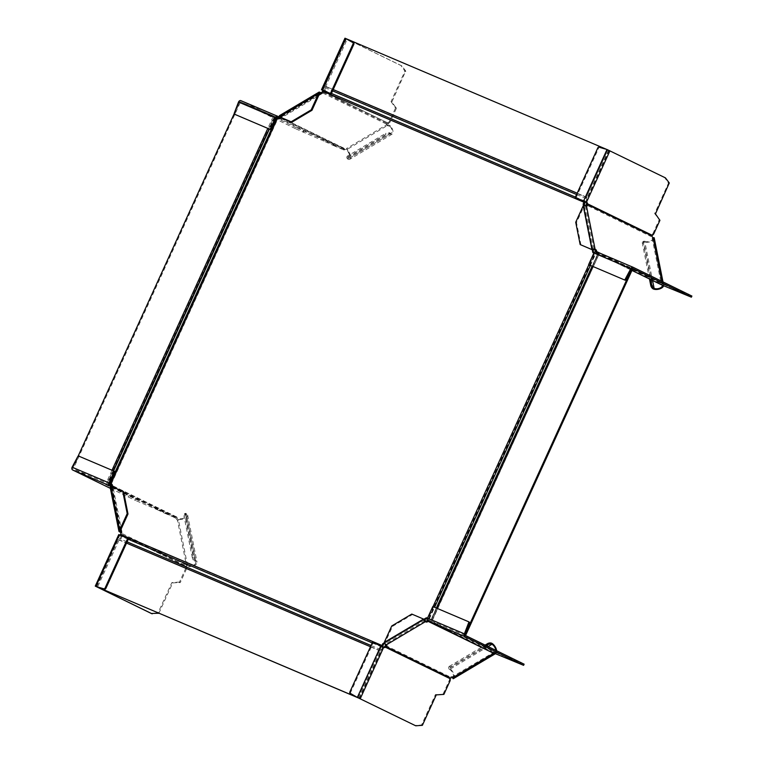 <?xml version="1.0" encoding="UTF-8"?>
<svg xmlns="http://www.w3.org/2000/svg" width="764" height="764" viewBox="0 0 764 764"><rect width="100%" height="100%" fill="white"/><g stroke="black" fill="none" stroke-linecap="round" stroke-linejoin="round"><path stroke-width="0.57" stroke-dasharray="3.82 2.86" d="M234.281 113.11L235.083 113.502L239.323 102.405L276.186 118.143M78.071 456.251L72.905 467.587L109.768 483.325M238.53 102.023L239.323 102.405L234.204 113.664M295.888 128.858L325.101 141.598L325.617 140.461L296.403 127.722L295.888 128.858L240.383 101.803A1.003 0.707 113 0 0 239.323 102.405L274.161 117.255L107.743 482.437L109.758 483.364M72.112 467.196L107.743 482.437M240.125 102.796L73.707 467.979M276.367 118.219L110.092 483.421M278.106 118.878L274.161 117.255M382.783 646.124L121.342 535.058L122.164 532.966L112.48 484.452L111.687 484.061M424.459 619.776L384.598 643.45M632.401 269.434L598.556 255.061L432.386 620.397L427.458 618.257M598.814 255.214L592.826 252.578M584.135 205.42L592.998 249.847M323.096 90.439A1.509 1.06 -67 0 1 323.755 90.181A1.509 1.06 113 0 0 324.939 87.602A1.509 1.06 -67 0 1 324.881 85.998L346.111 38.716L322.905 90.353L346.388 38.821L347.181 39.212L325.693 86.657A2.76 1.948 -67 0 1 325.779 89.589A2.76 1.948 -67 0 1 323.535 91.394L322.494 93.38L321.701 92.988M278.908 119.27L322.494 93.38M111.697 484.118L112.48 484.452M112.241 486.821L120.807 529.767M122.164 532.966L121.371 532.575M384.321 642.753L423.905 619.241M319.171 94.497L280.636 117.379M592.262 249.761L583.467 205.669M590.41 265.442L595.691 253.839L593.895 253.027M465.2 634.187L427.477 618.21M381.799 646.325A1.509 1.06 113 0 0 382.029 647.07A1.509 1.06 -67 0 1 380.854 649.658A1.509 1.06 113 0 0 379.622 650.641L358.125 697.809L350.027 693.187M96.684 586.752L118.181 539.565A1.509 1.06 -67 0 1 119.404 538.591A1.509 1.06 113 0 0 120.588 536.003A1.509 1.06 -67 0 1 120.349 535.249M358.937 698.172L380.625 650.861A2.76 1.948 113 0 0 382.879 649.066A2.76 1.948 113 0 0 383.156 646.946M121.342 535.058A2.76 1.948 -67 0 1 121.428 537.999A2.76 1.948 -67 0 1 119.184 539.795L97.477 587.134M606.645 149.391L607.829 149.897L586.332 197.064A1.509 1.06 113 0 0 586.38 198.669A1.509 1.06 -67 0 1 585.205 201.247A1.509 1.06 113 0 0 584.546 201.505M585.95 202.154A2.76 1.948 113 0 0 587.229 200.655A2.76 1.948 113 0 0 587.134 197.723L608.631 150.279L607.829 149.897L584.345 201.419M347.181 39.212L608.631 150.279M432.386 620.397L465.161 634.273M595.691 253.839L631.608 269.052L594.717 253.381L589.407 265.022M166.399 512.615L176.188 516.77L175.672 517.916L165.874 513.752L166.399 512.615L135.562 499.121L73.134 468.809A1.003 0.707 113 0 1 72.905 467.587L78.511 457.063L77.718 456.681M193.254 557.176L192.308 557.739A3.008 1.452 -120.7 0 0 194.725 561.196A4.765 2.473 -11.3 0 1 195.804 562.399A4.765 2.473 -11.3 0 1 189.634 565.923L189.233 566.601A6.026 3.123 168.7 0 0 197.036 562.151A6.026 3.123 168.7 0 0 195.67 560.633A3.008 1.452 59.3 0 1 193.254 557.176L184.85 515.079A3.008 1.452 59.3 0 1 185.222 513.427A3.008 1.452 59.3 0 1 186.263 513.484A6.026 3.123 -11.3 0 1 187.629 515.003A6.026 3.123 -11.3 0 1 179.827 519.453L180.228 518.775L178.795 519.587A5.224 1.547 -22.3 0 1 178.384 519.577A1.509 0.726 -120.7 0 1 177.172 517.849L176.188 516.77M157.852 508.604L157.327 509.741L135.562 500.496L136.088 499.36M110.369 488.358L135.562 500.496M175.672 517.916L176.226 518.412A1.509 0.726 59.3 0 0 177.439 520.141L178.384 519.577L187.285 564.204A5.224 3.629 -176.5 0 0 187.763 564.548L189.634 565.923M157.327 509.741L165.874 513.752M128.113 497.001L128.638 495.865M78.74 456.118L115.106 471.617M79.542 456.509A1.003 0.707 -64 0 0 78.511 457.063M111.401 486.467L111.382 486.515A1.031 0.831 -64.5 0 0 111.286 486.458L176.188 518.135L176.923 517.142L111.955 485.388A2.273 1.709 115.8 0 1 112.002 485.426L111.974 485.484M110.188 487.422A2.254 1.165 -11.3 0 0 110.694 487.995L111.334 488.301A1.003 0.487 59.3 0 0 111.678 488.32L112.623 487.766A1.003 0.487 -120.7 0 0 112.747 487.212L112.585 486.372A2.254 1.595 -64 0 0 112.002 485.426M111.382 486.515A1.003 0.707 116 0 1 111.639 486.926L111.802 487.776A1.003 0.487 59.3 0 1 111.678 488.32M121.868 534.876A2.273 1.585 121.5 0 1 121.743 535.144L186.645 566.773L186.578 564.997A1.509 0.726 -120.7 0 1 186.769 564.166A1.509 0.726 -120.7 0 1 187.285 564.204L186.34 564.758A1.509 0.726 59.3 0 0 185.824 564.73A1.509 0.726 59.3 0 0 185.633 565.561L185.738 568.387L186.559 568.741L186.645 566.773L120.932 534.8A1.031 0.707 -51.8 0 0 120.989 534.676L121.868 534.876A2.254 1.595 -64 0 0 121.992 533.511L121.82 532.67A1.003 0.487 -120.7 0 0 121.18 531.62M110.961 486.276L111.764 486.668A1.003 0.516 168.7 0 0 111.41 487.174A1.003 0.516 168.7 0 0 111.639 487.432L112.279 487.738A1.003 0.487 -120.7 0 0 112.623 487.766M180.228 518.775A4.765 2.473 168.7 0 0 186.397 515.251A4.765 2.473 168.7 0 0 185.318 514.048A3.008 1.452 -120.7 0 0 184.277 513.991A3.008 1.452 -120.7 0 0 183.904 515.643L184.85 515.079M189.233 566.601L186.932 565.159A6.389 4.24 0.1 0 1 186.34 564.758L177.439 520.141A6.389 2.187 159.7 0 0 177.964 520.198L178.795 519.587M112.585 486.372L177.172 517.849L176.226 518.412L111.639 486.926M111.315 486.467L176.188 518.097L176.704 516.951L111.955 485.388M120.932 533.53L121.046 534.074A1.003 0.707 116 0 1 120.989 534.676M120.492 530.445L111.764 486.668L123.548 491.672M118.754 534.599L119.967 535.22A1.003 0.707 113 0 0 120.932 534.8L121.743 535.144A1.003 0.707 -67 0 1 120.788 535.564L120.149 535.258M158.883 613.215L172.683 582.942L180.323 582.416L179.511 582.072L185.738 568.387M186.559 568.741L180.323 582.416M172.683 582.942L171.862 582.588L158.005 612.995L151.358 613.492M179.511 582.072L171.862 582.588M185.748 566.067L186.683 566.067M121.046 534.074L185.633 565.561L186.578 564.997L121.992 533.511M186.932 565.159L187.763 564.548M192.308 557.739L183.904 515.643M177.964 520.198L179.827 519.453M120.168 535.22L128.505 538.763M396.363 108.364L390.127 122.039L389.306 121.696L395.542 108.02L396.363 108.364L391.884 101.937L405.722 71.004L401.874 65.914L346.369 38.859M347.047 158.396L346.837 157.346A3.008 1.557 -11.3 0 0 347.524 158.11A4.765 2.292 59.3 0 0 349.158 158.205A4.765 2.292 59.3 0 0 347.62 151.453L347.849 150.756A6.026 2.903 -120.7 0 1 349.797 159.284A6.026 2.903 -120.7 0 1 347.735 159.16A3.008 1.557 168.7 0 1 347.047 158.396A3.008 1.557 168.7 0 1 348.088 156.878L385.906 134.416A3.008 1.557 168.7 0 1 390.089 134.006A6.026 2.903 59.3 0 0 392.161 134.13A6.026 2.903 59.3 0 0 390.203 125.602L389.974 126.299L387.72 125.773A5.224 3.438 44.6 0 0 387.147 125.63A1.509 0.783 -11.3 0 1 386.813 125.248A1.509 0.783 -11.3 0 1 387.329 124.484L390.127 122.039M323.057 90.467L323.525 90.696A1.003 0.707 -67 0 1 323.821 91.728L323 91.384A1.003 0.707 113 0 0 322.943 90.572M391.884 101.937L391.063 101.583L404.92 71.186L405.741 71.529M344.965 38.2L401.052 65.561L404.92 71.186M389.306 121.696L387.119 123.434A1.509 0.783 168.7 0 0 386.603 124.198A1.509 0.783 168.7 0 0 386.937 124.57L387.147 125.63L347.066 149.438A5.224 1.366 -109.3 0 1 347.333 149.763L347.62 151.453M391.063 101.583L395.542 108.02M401.052 65.561L401.874 65.914M322.952 91.508A1.031 0.716 -76.5 0 0 323 91.384L388.714 123.357L323.821 91.728A2.273 1.595 110.4 0 1 323.697 91.995L322.952 91.508A1.003 0.707 116 0 1 322.532 91.947L322.045 92.243M320.641 93.619A1.003 0.516 -11.3 0 0 321.978 93.456L322.742 93.007A2.254 1.595 -64 0 0 323.697 91.995M279.357 118.143L279.271 118.382A2.273 1.709 116.6 0 1 279.061 118.315L343.953 149.945L344.975 149.639A1.509 0.783 -11.3 0 1 347.066 149.438L346.856 148.378A1.509 0.783 168.7 0 0 344.765 148.588L343.962 148.627L343.437 149.773L343.953 149.945L344.468 148.808L279.576 117.169M319.476 93.81L280.149 117.169A1.003 0.487 59.3 0 1 280.273 116.615A1.003 0.487 59.3 0 1 280.617 116.644L281.257 116.949A1.003 0.516 -11.3 0 1 281.486 117.207A1.003 0.516 -11.3 0 1 281.142 117.713L280.378 118.162A2.254 1.595 -64 0 1 279.271 118.382M389.974 126.299A4.765 2.292 -120.7 0 1 391.521 133.051A4.765 2.292 -120.7 0 1 389.879 132.955A3.008 1.557 -11.3 0 0 385.696 133.366L385.906 134.416M347.849 150.756L347.228 148.77A6.389 1.967 68.6 0 0 346.856 148.378L386.937 124.57A6.389 4.011 -132.1 0 1 387.625 124.78L387.72 125.773M322.742 93.007L387.329 124.484L387.119 123.434L322.532 91.947M387.587 123.185L388.217 123.854M279.634 115.536A2.254 1.089 -120.7 0 1 280.407 115.584L281.047 115.899A1.003 0.516 168.7 0 1 281.276 116.147L281.486 117.207M280.101 117.15A1.003 0.707 116 0 0 280.168 117.112L280.932 116.663A1.003 0.516 168.7 0 0 281.276 116.147M343.437 149.773L333.648 145.609L334.164 144.472L343.962 148.627M325.101 141.598L333.648 145.609M296.403 127.722L240.899 100.667M334.164 144.472L325.617 140.461M344.516 148.76L344.258 149.954M280.168 117.112L344.765 148.588L344.975 149.639L280.378 118.162M347.228 148.77L347.333 149.763M346.837 157.346A3.008 1.557 -11.3 0 1 347.878 155.827L385.696 133.366M387.625 124.78L390.203 125.602M235.083 113.502A1.003 0.707 -64 0 0 235.302 114.59M240.383 101.803A1.003 0.707 113 0 0 240.354 101.793L277.227 117.455L240.354 101.793M594.717 253.381A1.003 0.707 113 0 1 595.767 252.779L596.665 253.228L597.19 252.082L596.292 251.633M669.465 287.885L669.99 286.748L691.754 295.993L691.229 297.139M663.247 285.621L663.763 284.485L661.29 283.052A1.509 0.726 -120.7 0 1 661.481 282.222A1.509 0.726 -120.7 0 1 661.996 282.26L661.051 282.823A1.509 0.726 59.3 0 0 660.535 282.785A1.509 0.726 59.3 0 0 660.344 283.616L661.404 284.8L661.93 283.664L660.85 284.447M663.763 284.485L673.561 288.639L673.036 289.785M669.99 286.748L673.561 288.639M596.464 253.151L631.943 270.446L596.512 253.171A2.273 1.49 116.1 0 1 596.464 253.151A2.273 1.49 116.1 0 1 596.34 253.075L596.961 251.996A1.031 0.602 -63.7 0 0 597.028 252.034L661.93 283.664M595.634 251.528L595.758 252.13A2.254 1.595 -64 0 0 596.34 253.075M653.697 234.004L652.876 233.66L650.938 236.468A1.509 0.726 59.3 0 0 652.15 238.196A5.224 1.442 -20.2 0 1 652.494 238.253L654.175 237.738M580.965 244.957L576.514 222.649L584.021 206.184A1.003 0.516 168.7 0 1 585.415 206.051L586.045 206.356A1.003 0.487 59.3 0 0 586.389 206.385A1.003 0.487 59.3 0 0 586.523 205.831L586.466 205.535M663.601 285.774A6.026 3.123 168.7 0 0 663.62 285.039A6.026 3.123 168.7 0 0 663.582 284.877L662.359 285.153L661.462 283.205A5.224 3.734 -178.9 0 0 661.051 282.823L652.15 238.196L653.096 237.633M649.467 278.984L642.362 243.363A3.008 1.452 -120.7 0 1 642.734 241.701L643.68 241.137A3.008 1.452 59.3 0 1 644.711 241.204A4.765 2.473 168.7 0 0 650.145 241.109A4.765 2.473 168.7 0 0 652.981 238.139A4.765 2.473 168.7 0 0 652.953 238.015L653.545 237.747M661.796 281.257L661.996 282.26A6.389 4.336 -1.8 0 1 662.512 282.709L661.462 283.205M595.758 252.13L660.344 283.616L661.29 283.052L600.504 253.419M576.514 222.649L575.722 222.257M592.749 249.962L584.021 206.184L583.219 205.802M665.444 177.878L664.623 177.535L668.49 183.15L654.633 213.557L659.924 220.328M664.623 177.535L609.118 150.479L599.664 147.547A1.003 0.707 -64 0 0 598.651 148.206L597.849 147.815M652.876 233.66L659.112 219.984M654.633 213.557L655.455 213.901M586.571 203.348L652.284 235.322M652.026 235.522L651.09 235.522M651.883 235.904L650.938 236.468L586.351 204.991M654.213 237.89A6.026 3.123 -11.3 0 1 650.632 241.644A6.026 3.123 -11.3 0 1 643.765 241.768A3.008 1.452 -120.7 0 0 642.734 241.701M643.68 241.137A3.008 1.452 59.3 0 0 643.307 242.799L650.641 279.557M662.512 282.709L663.582 284.877M576.008 197.876L598.651 148.206M607.027 149.496L607.829 149.887M443.894 694.38L435.432 694.552L421.575 724.96L414.928 725.456M443.072 694.037L449.308 680.361L450.13 680.705M453.195 678.738L452.536 677.028A5.224 1.251 -111.3 0 1 452.288 676.77A1.509 0.783 168.7 0 0 450.197 676.98L449.308 680.361M349.845 692.031L350.638 692.413L373.281 642.744L383.538 647.184A1.003 0.707 113 0 0 383.748 647.232M435.432 694.552L436.244 694.906M373.281 642.744L372.479 642.352M350.638 692.413A1.003 0.707 -64 0 0 350.819 693.578M386.918 645.59L386.708 644.539A1.003 0.516 168.7 0 1 386.355 645.045L386.24 645.122M495.473 653.774L495.998 652.628L492.551 651.826A1.509 0.783 168.7 0 0 492.026 652.59A1.509 0.783 168.7 0 0 492.369 652.962A5.224 3.553 46.8 0 0 492.579 653M427.573 620.569L427.955 620.339A2.254 1.595 -64 0 1 429.072 620.12A2.273 1.49 115.4 0 1 429.263 620.177L428.518 619.785A1.003 0.707 113 0 1 428.298 618.553L433.599 606.922L432.806 606.53M384.235 642.438L385.037 642.83A1.003 0.487 59.3 0 0 385.839 643.976L386.479 644.291A1.003 0.516 168.7 0 1 386.708 644.539M452.603 677.63A4.765 2.292 59.3 0 0 452.785 677.544A4.765 2.292 59.3 0 0 452.985 673.609A4.765 2.292 59.3 0 0 449.557 669.445A3.008 1.557 168.7 0 1 448.869 668.691A3.008 1.557 168.7 0 1 449.91 667.173L449.7 666.112L485.14 645.064M495.817 650.279A4.765 2.292 -120.7 0 1 495.139 652.389A4.765 2.292 -120.7 0 1 494.957 652.475L495.301 653.688M492.923 653.039L494.957 652.475M452.498 677.821L452.288 676.77L492.408 653.153M452.851 678.126L452.536 677.028M385.6 645.494L450.197 676.98L450.407 678.031M450.197 678.403L449.566 677.744M450.216 678.738L384.493 646.764M392.534 626.365L412.579 614.457L424.364 619.47L385.037 642.83L392.534 626.365L391.741 625.974M412.579 614.457L411.777 614.075M428.68 621.256L429.072 620.12M428.747 621.294L429.263 620.177L494.155 651.807L493.639 652.953M524.075 664.174L502.215 654.891L505.921 656.839L505.262 657.928M495.998 652.628L505.787 656.792M502.215 654.891L501.69 656.037M493.267 652.828L493.525 651.635M492.761 652.876L492.551 651.826L427.955 620.339M495.559 653.573A6.026 2.903 59.3 0 0 495.779 653.468A6.026 2.903 59.3 0 0 496.619 650.67M453.424 678.623A6.026 2.903 -120.7 0 0 453.673 673.647A6.026 2.903 -120.7 0 0 449.347 668.395A3.008 1.557 -11.3 0 1 448.659 667.64A3.008 1.557 -11.3 0 1 449.7 666.112M486.229 645.599L449.91 667.173M433.599 606.922L469.163 622.02M273.101 116.749L267.801 128.4M112.002 470.252L106.683 481.931M274.668 117.455L269.377 129.068M113.588 470.92L108.249 482.638M121.333 534.79L382.774 645.857M428.508 618.706L594.927 253.524M584.775 202.622L323.334 91.556M277.599 118.716L111.181 483.889M594.134 253.132L588.843 264.745M433.035 606.626L427.706 618.315M382.029 647.07L372.23 642.906M128.266 539.269L120.588 536.003M380.854 649.658L371.046 645.494M127.091 541.857L119.404 538.591M380.625 650.861L119.184 539.795M118.181 539.565L126.518 543.109M370.473 646.745L379.622 650.641M380.424 651.024L118.983 539.957M429.272 619.012L434.611 607.294M323.755 90.181L331.442 93.447M575.397 197.083L585.205 201.247M323.535 91.394L584.976 202.46M325.693 86.657L587.134 197.723M325.684 86.389L587.124 197.456M586.332 197.064L577.183 193.177M333.219 89.541L324.881 85.998M324.939 87.602L332.617 90.868M576.572 194.505L586.38 198.669M428.766 618.821L595.194 253.638M432.157 620.263L598.584 255.081M431.125 619.805L597.543 254.622M431.412 619.881L436.731 608.201M592.53 266.34L597.83 254.698M598.632 255.09L432.204 620.272M277.552 118.697L111.133 483.87L277.533 118.687M107.476 482.323L273.904 117.14M110.016 484.481L73.134 468.809M135.047 500.267L135.562 499.121M109.796 483.259L72.905 467.587M112.747 487.212L111.802 487.776M120.263 530.636L111.639 487.432M194.725 561.196L185.318 514.048L186.263 513.484L195.67 560.633L194.725 561.196M165.358 513.523L165.883 512.386M110.694 487.995L119.432 531.773M111.334 488.301L112.279 487.738M121.142 533.071L121.82 532.67M158.826 613.339L158.005 612.995M119.337 534.905L95.853 586.437M179.922 582.741L179.101 582.397M158.415 613.664L157.604 613.32M345.548 38.515L322.074 90.037M404.91 70.651L405.722 71.004M323.525 90.696L323.038 90.486M321.978 93.456L321.835 92.702M280.617 116.644L319.457 93.571M347.524 158.11L389.879 132.955L390.089 134.006L347.735 159.16L347.524 158.11M395.523 107.485L396.344 107.839M319.744 92.224L280.407 115.584M281.257 116.949L281.047 115.899M280.932 116.663L281.142 117.713M303.337 132.353L303.852 131.207M333.133 145.38L333.648 144.234M348.088 156.878L347.878 155.827M239.323 102.405L276.215 118.076M302.821 132.115L303.337 130.978M595.767 252.779L632.611 268.431M596.407 253.085L596.923 251.948M585.415 206.051L594.144 249.828M653.172 288.907L643.765 241.768L644.711 241.204L652.551 280.483M673.657 288.668L673.275 289.508M586.045 206.356L586.991 205.802M609.118 150.479L585.635 202.002M668.49 183.15L669.302 183.503M659.093 219.449L659.915 219.803M642.362 243.363L643.307 242.799M598.861 147.156L599.664 147.547M668.471 182.625L669.293 182.968M382.898 646.869L359.424 698.401M422.397 725.303L421.575 724.96M421.986 725.628L421.174 725.284M381.608 646.287L358.125 697.809M383.538 647.184L384.359 647.528M425.166 620.616L385.839 643.976M488.139 646.535L449.557 669.445L449.347 668.395L491.701 643.24M443.483 694.705L442.671 694.361M386.689 645.341L386.479 644.291M428.633 621.237L429.158 620.091M465.41 635.457L428.518 619.785M523.98 664.136L523.464 665.282M505.883 656.82L505.501 657.651M465.18 634.225L428.298 618.553M597.668 254.698L431.249 619.881M598.556 255.061L432.137 620.244M597.419 254.546L592.119 266.168M436.33 608.029L430.991 619.728M111.382 483.975L277.781 118.84M110.217 483.497L276.644 118.315M186.397 515.251L195.804 562.399M120.149 530.951L111.41 487.174M185.824 564.73L186.769 564.166M185.222 513.427L184.277 513.991M187.629 515.003L197.036 562.151M96.407 586.647L119.891 535.115M322.628 90.248L346.111 38.716M391.521 133.051L349.158 158.205M386.603 124.198L386.813 125.248M280.273 116.615L319.61 93.256M392.161 134.13L349.797 159.284M595.748 252.769L632.63 268.441M597.19 252.082L596.665 253.228M662.388 285.287L652.981 238.139M661.481 282.222L660.535 282.785M673.313 289.527L673.695 288.697M597.009 252.024L661.882 283.645M587.335 205.822L586.389 206.385M653.421 237.9L652.542 238.225M663.62 285.039L662.98 281.83M384.378 647.538L383.566 647.194M452.785 677.544L495.139 652.389M428.9 621.371L429.416 620.234M505.921 656.839L505.548 657.67M492.236 653.64L492.026 652.59M448.659 667.64L448.869 668.691M452.622 677.324L453.081 678.527"/><path stroke-width="1.15" d="M234.204 113.664L78.071 456.251M276.52 118.239L278.106 118.878L280.636 117.379M383.156 646.946A2.76 1.948 113 0 0 382.783 646.124L383.614 644.033L382.812 643.651L384.321 642.753M427.458 618.257L424.459 619.776M384.598 643.45L383.614 644.033M585.95 202.154A2.76 1.948 113 0 1 584.976 202.46L584.135 205.42M592.998 249.847L593.609 252.913M109.758 483.364L111.697 484.118M109.768 483.325L111.687 484.061L112.241 486.821M120.807 529.767L121.371 532.575L120.54 534.408A1.509 1.06 -67 0 0 120.349 535.249M423.905 619.241L426.407 617.761L427.477 618.21M381.799 646.325A1.509 1.06 113 0 1 381.981 645.475L382.812 643.651M323.096 90.439A1.509 1.06 -67 0 0 322.532 91.164L321.701 92.988L319.171 94.497M584.546 201.505A1.509 1.06 113 0 0 583.973 202.231L583.142 204.055L583.467 205.669M593.895 253.027L592.826 252.578L592.262 249.761M427.2 618.143L426.407 617.761M383.748 647.232A1.003 0.707 113 0 0 384.493 646.764L450.216 678.738L450.13 680.705L443.894 694.38L436.244 694.906L422.397 725.303L415.74 725.8L357.332 697.417L96.713 586.752L358.937 698.172M415.74 725.8L358.927 698.201M583.944 204.446L583.142 204.055M346.388 38.821L353.694 43.061L345.586 38.439L322.102 89.961L321.482 89.732L344.965 38.2L606.645 149.391M465.2 634.187L631.608 269.052L632.401 269.434L465.983 634.617L465.161 634.273M492.408 653.153L492.579 654.013A1.509 0.783 -11.3 0 1 492.236 653.64A1.509 0.783 -11.3 0 1 492.761 652.876L427.993 620.922A2.254 1.595 -67 0 1 427.496 618.171L464.388 633.843L468.638 622.746L469.43 623.137L465.18 634.225L465.983 634.617M110.369 488.358L72.609 469.956A2.254 1.595 -67 0 1 72.112 467.196L109.004 482.867L114.304 471.226L115.106 471.617L109.796 483.259A1.003 0.707 -67 0 0 110.026 484.481L111.802 485.321L111.296 486.42M109.004 482.867A2.254 1.595 113 0 0 109.5 485.627L110.933 486.305M114.304 471.226L78.74 456.118A1.003 0.707 116 0 0 77.718 456.681L72.112 467.196M111.974 485.484L111.401 486.467M120.492 530.445L119.7 530.063L127.196 513.599L122.746 491.29L123.548 491.672L127.999 513.991L120.492 530.445A1.003 0.516 -11.3 0 0 120.149 530.951A1.003 0.516 -11.3 0 0 120.378 531.209L121.018 531.515A1.003 0.487 -120.7 0 1 121.18 531.62M118.917 531.2L110.188 487.422A2.254 1.165 -11.3 0 1 110.961 486.276L119.7 530.063A2.254 1.165 168.7 0 0 118.917 531.2A2.254 1.165 168.7 0 0 119.432 531.773L120.072 532.078A1.003 0.487 59.3 0 1 120.874 533.234L120.932 533.53M122.746 491.29L110.961 486.276M127.999 513.991L127.196 513.599M95.271 586.122L118.754 534.599L119.365 534.829L95.892 586.36L95.271 586.122L151.358 613.492L158.883 613.215M152.17 613.836L96.407 586.647L104.849 589.092A1.003 0.707 -64 0 0 105.862 588.433L105.069 588.041L127.703 538.372L119.365 534.829M105.862 588.433L128.505 538.763L127.703 538.372M96.665 586.781L104.849 589.092M105.069 588.041A1.003 0.707 116 0 1 104.057 588.7M322.102 89.961L330.44 93.504L353.073 43.834L353.875 44.216L331.232 93.896L323.057 90.467M321.482 89.732L322.704 90.353A1.003 0.707 113 0 1 322.943 90.572M352.892 42.669A1.003 0.707 116 0 1 353.073 43.834M331.232 93.896L330.44 93.504M353.875 44.216A1.003 0.707 -64 0 0 353.694 43.061M318.96 92.177A2.254 1.089 59.3 0 0 318.683 93.418L319.476 93.81L311.979 110.274L291.934 122.173L279.347 116.777A2.254 1.089 -120.7 0 1 279.634 115.536L318.96 92.177A2.254 1.089 59.3 0 1 319.744 92.224L320.374 92.54A1.003 0.516 168.7 0 0 321.768 92.396L322.045 92.243M319.476 93.81A1.003 0.487 -120.7 0 1 319.61 93.256A1.003 0.487 -120.7 0 1 319.954 93.284L320.584 93.59A1.003 0.516 -11.3 0 0 320.641 93.619M311.177 109.882L318.683 93.418L279.347 116.777L291.141 121.791L311.177 109.882L311.979 110.274M291.934 122.173L291.141 121.791M280.101 117.15A1.003 0.707 116 0 1 279.681 117.207L279.357 118.143M277.743 116.309A2.254 1.595 113 0 0 275.422 117.694L238.53 102.023A2.254 1.595 -67 0 1 240.851 100.638L277.743 116.309A2.254 1.595 113 0 1 277.79 116.338L279.576 117.169L279.051 118.315A2.273 1.709 116.6 0 1 279.051 118.315L277.275 117.475A1.003 0.707 -67 0 0 277.246 117.465L277.275 117.475M270.914 129.718L234.558 114.228A1.003 0.707 116 0 1 234.529 114.208L270.914 129.718L276.215 118.076A1.003 0.707 -67 0 1 277.246 117.465M270.112 129.326L275.422 117.694M238.53 102.023L234.281 113.11A1.003 0.707 116 0 0 234.529 114.208L235.331 114.6A1.003 0.707 -64 0 0 235.35 114.61M240.851 100.638A2.254 1.595 -67 0 1 240.899 100.667L277.685 116.29M661.337 284.771L631.943 270.446L661.404 284.8L691.324 297.158L632.659 268.451A1.003 0.707 -67 0 1 632.659 268.451A1.003 0.707 -67 0 0 631.608 269.052L626.002 279.567L625.2 279.185L630.806 268.661L631.608 269.052M633.127 267.285A2.254 1.595 113 0 0 630.806 268.661L593.914 252.989A2.254 1.595 -67 0 1 596.235 251.614L633.127 267.285A2.254 1.595 113 0 1 633.175 267.304L691.84 296.031M688.679 294.36L688.163 295.506M588.614 264.63L624.971 280.13L588.614 264.63L593.914 252.989M625.2 279.185A1.003 0.707 116 0 1 624.169 279.739M624.971 280.13A1.003 0.707 -64 0 0 626.002 279.567M596.235 251.614A2.254 1.595 -67 0 1 596.292 251.633L633.069 267.257M596.827 251.862A1.003 0.707 116 0 1 596.703 251.576L596.531 250.726A1.003 0.487 -120.7 0 0 595.729 249.58L594.144 249.828A1.003 0.516 -11.3 0 0 592.749 249.962L591.957 249.58A2.254 1.165 168.7 0 1 595.089 249.265L595.729 249.58M594.784 250.143A1.003 0.487 59.3 0 1 595.586 251.289L595.634 251.528M586.466 205.535L586.351 204.991A2.254 1.595 -64 0 1 586.475 203.625A2.273 1.614 110.3 0 1 586.571 203.348A1.003 0.707 113 0 0 586.274 202.317L575.216 197.484L583.553 201.028L607.027 149.496L598.861 147.156A1.003 0.707 116 0 0 597.849 147.815L575.216 197.484M662.378 285.239A4.765 2.473 -11.3 0 1 662.388 285.287A4.765 2.473 -11.3 0 1 659.552 288.257A4.765 2.473 -11.3 0 1 654.118 288.353A3.008 1.452 59.3 0 1 651.702 284.896L650.756 285.449L649.467 278.984M592.749 249.962L580.172 244.576L575.722 222.257L583.219 205.802A2.254 1.165 -11.3 0 1 586.36 205.487L586.991 205.802A1.003 0.487 -120.7 0 0 587.335 205.822A1.003 0.487 -120.7 0 0 587.468 205.268L587.296 204.427A1.003 0.707 116 0 1 587.354 203.826L586.475 203.625M662.98 281.83L654.213 237.89A6.026 3.123 -11.3 0 0 654.175 237.738L653.545 237.747A6.389 2.091 161.4 0 0 653.096 237.633A1.509 0.726 -120.7 0 1 651.883 235.904L653.697 234.004L659.924 220.328L655.455 213.901L669.293 182.968L665.444 177.878L607.027 149.496M580.172 244.576L591.957 249.58L583.219 205.802M583.553 201.028L587.096 202.661A1.003 0.707 -67 0 1 587.382 203.692A1.031 0.726 -76.7 0 0 587.354 203.826M652.284 235.322L586.571 203.348M663.601 285.774A6.026 3.123 168.7 0 1 659.38 289.012A6.026 3.123 168.7 0 1 653.172 288.907A3.008 1.452 -120.7 0 1 650.756 285.449M650.641 279.557L651.702 284.896M380.816 645.895L372.479 642.352L349.845 692.031A1.003 0.707 116 0 0 350.027 693.187L357.332 697.417L380.816 645.895L384.359 647.528A1.003 0.707 -67 0 0 385.314 647.108A1.031 0.726 -51.5 0 1 385.39 646.993A1.003 0.707 116 0 1 385.81 646.554L386.565 646.105A1.003 0.516 -11.3 0 0 386.918 645.59A1.003 0.516 -11.3 0 0 386.689 645.341L386.049 645.026A2.254 1.089 -120.7 0 1 384.235 642.438L391.741 625.974L411.777 614.075L423.571 619.079A2.254 1.089 59.3 0 0 425.376 621.667L426.016 621.982A1.003 0.516 -11.3 0 0 427.41 621.848L428.165 621.39A1.003 0.707 116 0 1 428.661 621.294L428.68 621.256M384.493 646.764A2.273 1.604 121.6 0 1 384.645 646.506L385.39 646.993M386.24 645.122L385.6 645.494A2.254 1.595 -64 0 0 384.645 646.506M384.235 642.438L423.571 619.079L424.364 619.47A1.003 0.487 -120.7 0 0 425.166 620.616L425.806 620.931A1.003 0.516 168.7 0 0 427.2 620.788L427.573 620.569M496.619 650.67A6.026 2.903 59.3 0 0 491.701 643.24A3.008 1.557 -11.3 0 0 487.518 643.651L487.728 644.711A3.008 1.557 168.7 0 1 491.911 644.291A4.765 2.292 -120.7 0 1 495.817 650.279M492.579 653A5.224 3.553 46.8 0 0 492.923 653.039L493.611 652.933M450.216 678.738L450.407 678.031A1.509 0.783 -11.3 0 1 452.498 677.821A6.389 1.853 67 0 0 452.851 678.126L453.195 678.738A6.026 2.903 -120.7 0 0 453.424 678.623L495.359 653.717M524.075 664.164L523.56 665.31L464.884 636.593A2.254 1.595 113 0 1 464.388 633.843L465.18 634.225A1.003 0.707 -67 0 0 465.41 635.457L524.075 664.164M493.639 652.953L523.56 665.31M495.559 653.573L493.248 654.137L492.923 653.039M493.248 654.137A6.389 4.116 -130.3 0 1 492.579 654.013L452.498 677.821M487.518 643.651L485.14 645.064M487.728 644.711L486.229 645.599M468.638 622.746A1.003 0.707 116 0 0 468.389 621.648A1.003 0.707 116 0 1 468.389 621.648L432.806 606.53L427.496 618.171M469.43 623.137A1.003 0.707 -64 0 0 469.163 622.02L468.408 621.657M520.389 663.649L520.914 662.503M267.801 128.4L112.002 470.252M269.377 129.068L113.588 470.92M381.981 645.475L120.54 534.408M110.379 483.507L276.807 118.325M322.532 91.164L583.973 202.231M588.843 264.745L433.035 606.626M372.23 642.906L128.266 539.269M371.046 645.494L127.091 541.857M126.518 543.109L370.473 646.745M434.611 607.294L590.41 265.442M331.442 93.447L575.397 197.083M577.183 193.177L333.219 89.541M332.617 90.868L576.572 194.505M436.731 608.201L592.53 266.34M72.609 469.956L109.5 485.627M110.656 484.796L110.14 485.933M120.378 531.209L120.263 530.636M121.018 531.515L120.072 532.078M319.457 93.571L319.954 93.284M320.374 92.54L320.584 93.59M278.43 116.644L277.905 117.79M691.85 296.021L691.324 297.158M595.586 251.289L596.531 250.726M652.551 280.483L654.118 288.353L653.172 288.907M600.504 253.419L596.703 251.576M595.089 249.265L586.36 205.487M587.296 204.427L651.883 235.904M653.096 237.633L661.796 281.257M587.468 205.268L586.762 205.688M587.096 202.661L586.274 202.317M586.456 202.355L609.939 150.823M360.236 698.745L383.719 647.223M386.383 645.198L386.565 646.105M491.701 643.24L491.911 644.291L488.139 646.535M450.407 678.031L385.81 646.554M386.049 645.026L425.376 621.667M428.165 621.39L492.761 652.876M425.806 620.931L426.016 621.982M427.41 621.848L427.2 620.788M427.993 620.922L464.884 636.593M592.119 266.168L436.33 608.029M109.968 483.345L276.387 118.162M691.372 297.186L691.888 296.05M524.114 664.193L523.598 665.329M468.389 621.648L469.182 622.039"/></g></svg>
